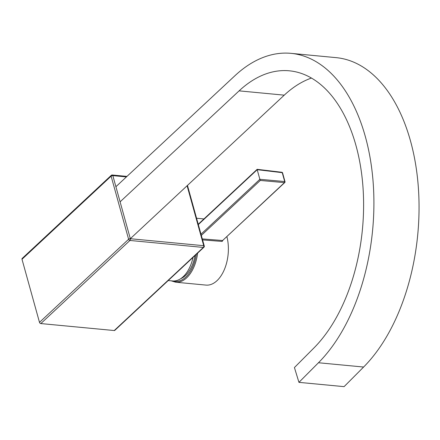 <?xml version="1.0" encoding="UTF-8"?>
<svg xmlns="http://www.w3.org/2000/svg" width="440" height="440" viewBox="0 0 440 440"><rect width="100%" height="100%" fill="white"/><g stroke="black" fill="none" stroke-linecap="round" stroke-linejoin="round"><path stroke-width="0.66" d="M22 259.276L39.496 322.366L128.612 239.261L111.117 176.171L22 259.276A1.276 0.869 -133 0 1 22.165 258.44L111.276 175.34A1.276 0.869 47 0 0 111.117 176.171A1.276 0.567 -15.5 0 1 112.833 175.632L130.328 238.722L203.72 245.696L187.094 185.752M40.832 323.565L114.224 330.539L203.34 247.434L129.949 240.46L40.832 323.565A1.276 0.869 -133 0 1 39.496 322.366M203.907 247.269A1.276 1.276 0 0 0 204.264 245.993A1.276 0.567 -15.5 0 0 203.72 245.696A1.276 0.743 95.4 0 1 203.34 247.434A1.276 0.869 47 0 0 203.907 247.269L114.791 330.374A1.276 0.869 -133 0 1 114.224 330.539M120.098 201.839L239.102 90.86A150.623 87.72 95.4 0 1 289.377 70.812A150.623 87.72 95.4 0 1 362.665 183.211A150.623 87.72 95.4 0 1 313.945 347.941L294.426 367.549L298.942 382.355L318.466 362.747A168.152 97.933 95.4 0 0 372.856 178.844A168.152 97.933 95.4 0 0 291.033 53.356L336.182 57.646A168.152 97.933 95.4 0 1 418 183.134A168.152 97.933 95.4 0 1 363.611 367.037L344.086 386.645L298.942 382.355M239.102 90.86L284.251 95.156A150.623 87.72 95.4 0 1 311.465 78.05M115.907 186.72L234.911 75.741A168.152 97.933 95.4 0 1 291.033 53.356M284.251 95.156L130.322 238.7M193.045 257.4A31.878 18.568 95.4 0 1 183.189 276.711A31.878 18.568 95.4 0 1 172.546 280.951L168.223 280.544M195.102 255.481A30.283 17.639 95.4 0 1 185.383 275.578A30.283 17.639 95.4 0 1 180.571 278.768M257.197 169.686L259.87 179.306L284.691 181.538L282.233 172.667L257.197 169.686M282.562 172.854A0.797 0.797 0 0 0 281.886 172.271A0.797 0.468 -83.2 0 1 282.233 172.667A0.797 0.358 -15.5 0 1 282.562 172.854L285.021 181.726A0.797 0.358 164.5 0 1 284.9 182.001A0.797 0.539 -133 0 1 284.801 182.518L222.783 240.356L284.455 182.628L260.277 180.45L259.87 179.306L200.992 234.196M202.571 239.888L222.145 241.434L223.097 240.059M226.87 236.544A32.835 19.124 95.4 0 1 224.257 269.797A32.835 19.124 95.4 0 1 205.992 285.093L175.681 282.211A32.835 19.124 95.4 0 0 197.626 253.127M126.412 176.924L112.833 175.632A1.276 0.743 95.4 0 0 112.266 174.999A1.276 1.276 0 0 0 111.276 175.34A1.276 0.869 47 0 1 111.843 175.17A1.276 0.743 95.4 0 1 112.266 174.999L126.973 176.396M128.612 239.261A1.276 0.869 47 0 0 129.949 240.46A1.276 0.743 95.4 0 0 130.328 238.722A1.276 0.567 164.5 0 0 128.612 239.261M363.611 367.037L318.466 362.747M257.202 169.691L198.33 224.593M173.173 280.995A32.038 18.656 -84.6 0 0 196.334 254.331M260.277 180.45L201.333 235.417M202.301 238.915L222.404 240.493A0.797 0.468 94.5 0 0 222.145 241.434M285.021 181.726A0.797 0.358 164.5 0 0 284.691 181.538A0.797 0.479 -84.9 0 1 284.455 182.628A0.797 0.539 -133 0 0 284.801 182.518A0.797 0.797 0 0 0 285.021 181.726M187.462 185.411L204.264 245.993M257.136 169.329L198.237 224.257M196.565 218.235L203.94 218.933M281.886 172.271L257.142 169.323M171.105 280.814L175.681 282.211"/></g></svg>
